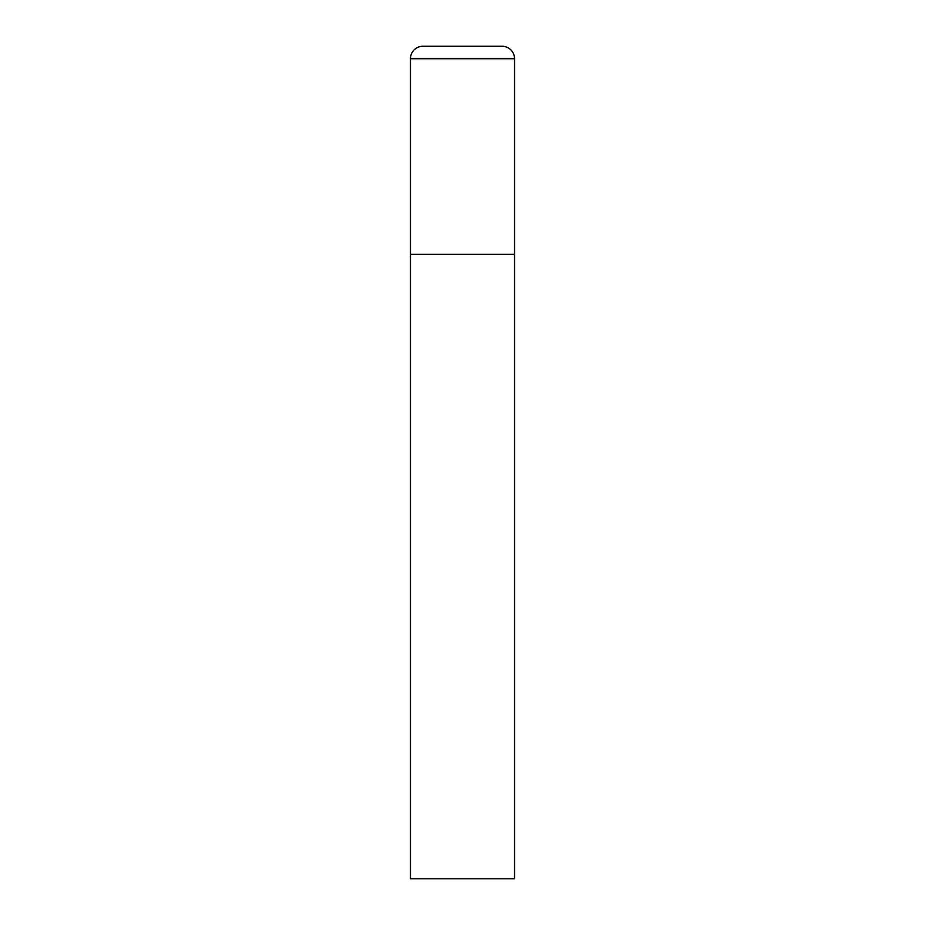 <?xml version="1.0" encoding="UTF-8"?>
<svg xmlns="http://www.w3.org/2000/svg" width="925" height="925" viewBox="0 0 925 925"><rect width="100%" height="100%" fill="white"/><g stroke="black" fill="none" stroke-linecap="round" stroke-linejoin="round"><path stroke-width="1.39" d="M410.469 58.737L410.469 878.75L514.531 878.75L514.531 254.375L410.469 254.375L514.531 254.375L514.531 58.737A12.488 12.488 0 0 0 502.044 46.25L422.956 46.25A12.488 12.488 0 0 0 410.469 58.737L514.531 58.737"/></g></svg>
